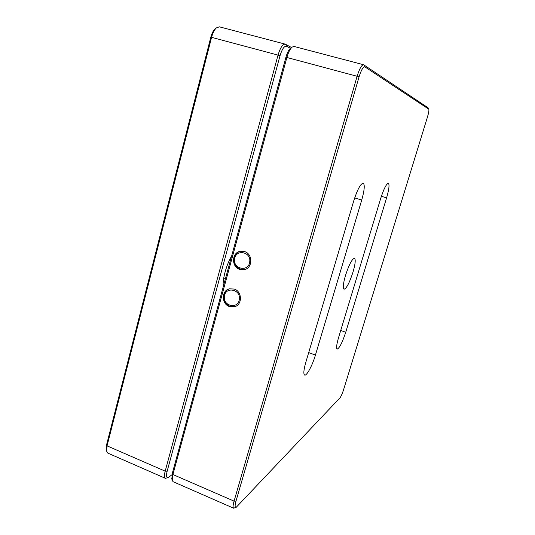 <?xml version="1.0" encoding="UTF-8"?>
<svg xmlns="http://www.w3.org/2000/svg" width="535" height="535" viewBox="0 0 535 535"><rect width="100%" height="100%" fill="white"/><g stroke="black" fill="none" stroke-linecap="round" stroke-linejoin="round"><path stroke-width="0.8" d="M229.448 306.555L234.684 306.709C242.536 304.743 242.241 291.475 234.27 289.067L229.468 288.82C221.323 290.451 221.329 304.04 229.448 306.555M239.7 269.373L244.161 269.673C252.741 268.356 253.115 254.025 244.602 251.584L240.616 251.223C231.742 252.139 231.026 266.818 239.7 269.373M345.456 275.565C349.021 264.698 352.03 258.933 354.478 258.265C355.808 259.428 355.32 264.029 353.013 272.054C349.515 282.754 346.513 288.485 344.018 289.241C342.694 288.178 343.176 283.617 345.456 275.565M386.591 197.87C389.025 189.403 389.62 184.542 388.363 183.271C386.377 183.786 383.829 188.822 380.713 198.391L338.541 337.679C336.582 344.453 336.12 348.265 337.15 349.101C339.457 348.198 342.313 342.587 345.73 332.262L386.591 197.87L381.388 196.278M353.782 200.772C357.42 189.53 360.563 183.659 363.218 183.144C364.957 184.689 364.455 190.333 361.727 200.07L315.423 355.106C312.467 365.265 306.662 376.152 304.656 375.082C303.305 374.099 303.686 369.859 305.799 362.362L353.782 200.772M363.606 64.742L294.016 46.445L292.077 47.113C290.07 48.953 288.345 52.376 286.907 57.372L172.912 474.525L172.277 480.437L173.086 481.687L233.641 508.203C232.772 507.635 232.919 505.274 234.069 501.135L357.153 76.164C359.48 68.734 361.633 64.929 363.606 64.742L428.013 107.742L428.782 109.12M171.855 479.052L172.27 473.442L285.924 57.225C287.175 52.858 288.679 49.875 290.438 48.264L290.96 47.896M236.022 507.34L233.641 508.203M235.982 501.155C234.731 505.796 234.845 507.815 236.316 507.207L339.939 397.886C341.076 396.428 342.28 393.733 343.55 389.808L427.505 116.877C428.655 112.985 429.097 110.431 428.836 109.22L364.923 66.895C363.225 66.594 361.279 69.891 359.085 76.799L235.982 501.155L234.069 501.135L172.912 474.525L172.27 473.442M224.419 296.33C222.734 306.321 238.316 309.531 239.326 299.332C241.017 289.241 225.349 286.165 224.419 296.33M235.507 306.408L235.139 306.528C227.903 307.237 224.111 303.706 223.757 295.935C224.319 292.505 226.111 290.164 229.14 288.907M234.624 259.1C232.899 269.245 248.675 272.255 249.711 261.903C251.437 251.657 235.567 248.788 234.624 259.1M244.963 269.466L244.609 269.546C237.674 269.74 234.116 266.149 233.929 258.773C234.611 254.874 236.744 252.373 240.322 251.276M290.398 48.297L286.599 46.251C284.312 45.796 282.132 48.926 280.046 55.653L167.147 471.215C165.97 476.163 166.485 478.183 168.679 477.267L171.956 474.759M231.655 255.977C226.251 265.086 222.346 279.471 223.262 286.7M168.264 477.467L165.429 478.337C164.225 477.621 164.145 475.227 165.188 471.161L278.053 55.005C280.266 47.762 282.661 44.144 285.235 44.137L291.508 47.508M285.235 44.137L219.363 26.824L216.327 27.927C214.328 29.866 212.756 32.969 211.613 37.229L107.047 445.856L106.585 451.125L107.829 453.112L165.429 478.337M106.311 450.049L106.565 444.866L210.83 37.129C211.833 33.411 213.204 30.702 214.956 29.01L215.612 28.495M340.728 330.469L345.73 332.262M361.727 200.07L354.692 197.89M308.695 352.612L315.423 355.106M285.924 57.225L359.085 76.799M363.847 64.855L364.923 66.895M428.716 109.053L428.013 107.742M167.147 471.215L165.188 471.161L107.047 445.856L106.565 444.866M280.046 55.653L210.83 37.129M286.599 46.251L285.57 44.271M235.139 306.528L234.684 306.709M244.609 269.546L244.161 269.673M290.438 48.264L292.077 47.113M171.722 478.618L172.277 480.437M214.956 29.01L216.327 27.927M106.164 449.474L106.585 451.125M225.335 279.116L223.657 278.521"/></g></svg>
